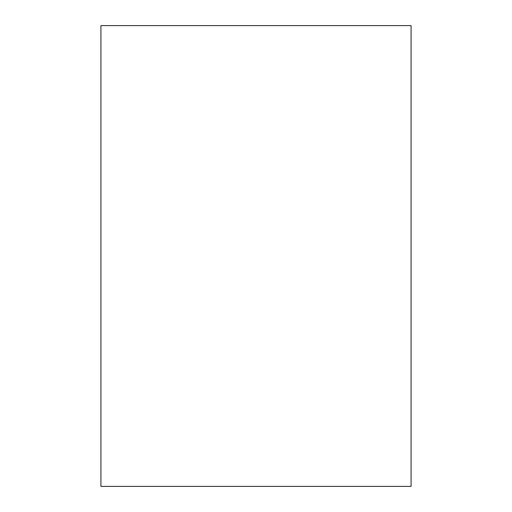<?xml version="1.0" encoding="UTF-8"?>
<svg xmlns="http://www.w3.org/2000/svg" width="512" height="512" viewBox="0 0 512 512"><rect width="100%" height="100%" fill="white"/><g stroke="black" fill="none" stroke-linecap="round" stroke-linejoin="round"><path stroke-width="0.77" d="M100.922 25.6L100.922 486.4L411.078 486.4L411.078 25.6L100.922 25.6"/></g></svg>
